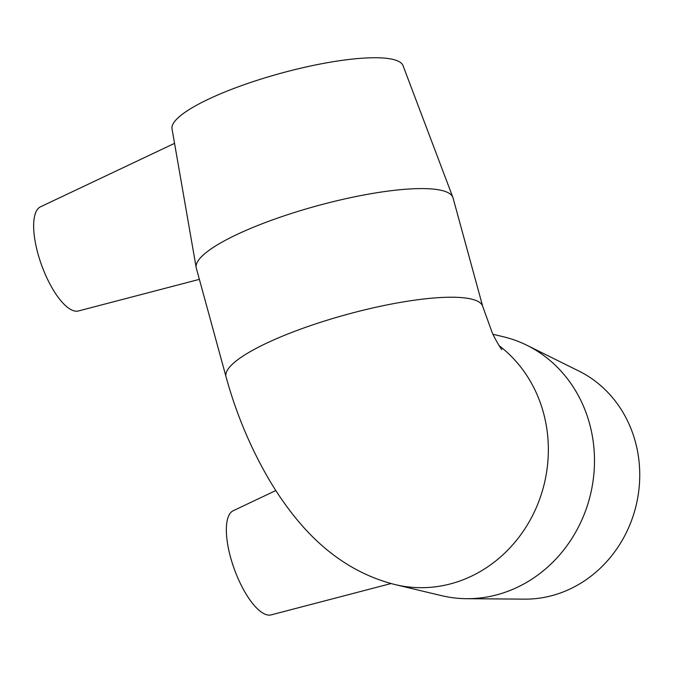 <?xml version="1.0" encoding="UTF-8"?>
<svg xmlns="http://www.w3.org/2000/svg" width="673" height="673" viewBox="0 0 673 673"><rect width="100%" height="100%" fill="white"/><g stroke="black" fill="none" stroke-linecap="round" stroke-linejoin="round"><path stroke-width="1.01" d="M275.829 490.55L233.203 510.731A55.447 19.559 70 0 0 231.975 562.165A55.447 19.559 70 0 0 271.093 614.895L391.063 583.541M226.019 376.754A133.077 28.207 164.7 0 1 346.957 314.434A133.077 28.207 164.7 0 1 482.751 306.526L453.03 197.887A133.077 28.207 164.7 0 0 452.853 197.349A133.077 28.207 164.7 0 0 317.227 205.795A133.077 28.207 164.7 0 0 196.179 267.568A133.077 28.207 164.7 0 0 196.306 268.123L226.027 376.762C235.903 412.65 249.834 446.207 267.812 477.426C276.367 492.207 285.798 505.911 296.112 518.538C319.137 546.787 351.239 573.741 395.547 584.686L441.681 595.681A133.077 121.291 -76.6 0 0 466.574 598.692A133.077 121.291 -76.6 0 0 590.524 494.344A133.077 121.291 -76.6 0 0 526.967 345.308A133.077 121.291 -76.6 0 0 503.396 336.769L493.023 334.296M466.574 598.692L524.62 599.138A119.769 109.161 -76.6 0 0 636.178 505.23A119.769 109.161 -76.6 0 0 578.973 371.092L526.967 345.308M174.551 143.349L40.506 206.813A55.447 19.559 70 0 0 40.725 262.672A55.447 19.559 70 0 0 76.352 311.204A55.447 19.559 70 0 0 78.396 310.976L199.376 279.354M452.853 197.349L403.026 65.626A119.769 25.389 164.7 0 0 280.961 73.231A119.769 25.389 164.7 0 0 172.019 128.821L196.179 267.568M395.539 584.677A133.077 121.291 -76.6 0 0 536.356 507.476A133.077 121.291 -76.6 0 0 499.114 345.661M482.751 306.526L491.997 332.092C494.504 338.334 501.2 349.262 501.797 349.624"/></g></svg>
